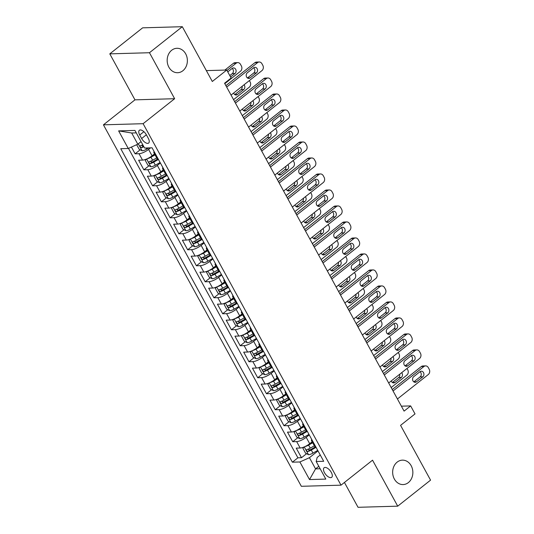 <?xml version="1.0" encoding="UTF-8"?>
<svg xmlns="http://www.w3.org/2000/svg" width="534" height="534" viewBox="0 0 534 534"><rect width="100%" height="100%" fill="white"/><g stroke="black" fill="none" stroke-linecap="round" stroke-linejoin="round"><path stroke-width="0.8" d="M397.156 462.124A12.215 10.106 -91.6 0 1 402.409 460.148A12.215 10.106 -91.6 0 1 412.375 468.745A12.215 10.106 -91.6 0 1 408.363 482.596A12.215 10.106 -91.6 0 1 403.11 484.572A12.215 10.106 -91.6 0 1 393.137 475.974A12.215 10.106 -91.6 0 1 397.156 462.124M171.668 50.269A12.215 10.106 -91.6 0 1 176.928 48.294A12.215 10.106 -91.6 0 1 186.893 56.891A12.215 10.106 -91.6 0 1 182.882 70.742A12.215 10.106 -91.6 0 1 177.622 72.717A12.215 10.106 -91.6 0 1 167.656 64.12A12.215 10.106 -91.6 0 1 171.668 50.269M331.327 472.443A6.108 2.924 -128.4 0 0 324.105 467.757A6.108 2.924 -128.4 0 0 324.465 472.643A6.108 2.924 -128.4 0 0 331.687 477.329A6.108 2.924 -128.4 0 0 331.327 472.443M344.437 482.449L358.04 507.3L397.717 506.165L430.564 480.139L400.573 425.358L415.025 413.91L410.646 405.913L401.374 406.174M103.436 124.829L301.336 486.3L341.012 485.166L143.112 123.694L103.436 124.829L134.968 99.845L174.645 98.71L149.467 52.726L109.79 53.861L134.968 99.845M109.79 53.861L142.638 27.835L182.314 26.7L212.305 81.482L226.756 70.027L206.358 70.615M149.467 52.726L182.314 26.7M131.417 147.064L135.115 153.819L140.202 149.794M154.52 153.885L152.077 155.821A7.636 2.256 151.3 0 1 142.531 160.107L138.62 160.22L143.873 169.819L148.959 165.787M156.943 159.459L157.376 159.119M163.27 169.885L160.834 171.814A7.636 2.256 -28.7 0 1 151.289 176.1L147.377 176.213L152.631 185.812L157.717 181.78M165.7 175.452L166.134 175.112M172.028 185.879L169.592 187.808A7.636 2.256 -28.7 0 1 160.046 192.093L156.135 192.207L161.388 201.805L166.475 197.774M174.458 191.452L174.892 191.105M180.786 201.872L178.349 203.801A7.636 2.256 -28.7 0 1 168.804 208.093L164.893 208.2L170.146 217.799L175.232 213.767M183.215 207.446L183.649 207.099M189.543 217.865L187.107 219.794A7.636 2.256 -28.7 0 1 177.562 224.086L173.643 224.193L178.903 233.792L183.99 229.76M191.973 223.439L192.407 223.092M198.301 233.859L195.865 235.794A7.636 2.256 -28.7 0 1 186.319 240.08L182.401 240.193L187.654 249.785L192.747 245.753M200.724 239.432L201.164 239.085M207.058 249.852L204.615 251.788A7.636 2.256 -28.7 0 1 195.077 256.073L191.159 256.187L196.412 265.778L201.498 261.753M209.482 255.426L209.915 255.078M215.816 265.852L213.373 267.781A7.636 2.256 -28.7 0 1 203.828 272.066L199.916 272.18L205.169 281.778L210.256 277.747M218.239 271.419L218.673 271.078M224.567 281.845L222.131 283.774A7.636 2.256 -28.7 0 1 212.585 288.06L208.674 288.173L213.927 297.772L219.013 293.74M226.997 287.412L227.431 287.072M233.325 297.839L230.888 299.768A7.636 2.256 -28.7 0 1 221.343 304.053L217.431 304.166L222.685 313.765L227.771 309.733M235.754 303.412L236.188 303.065A7.636 2.256 -28.7 0 0 237.356 303.586M242.082 313.832L239.646 315.761A7.636 2.256 -28.7 0 1 230.101 320.053L226.189 320.16L231.442 329.758L236.529 325.727M244.512 319.405L244.946 319.058M250.84 329.825L248.403 331.761A7.636 2.256 -28.7 0 1 238.858 336.046L234.94 336.16L240.2 345.752L245.286 341.72M253.27 335.399L253.703 335.052M259.597 345.818L257.161 347.754A7.636 2.256 -28.7 0 1 247.616 352.039L243.698 352.153L248.951 361.745L254.044 357.72M262.02 351.392L262.461 351.045M268.355 361.812L265.912 363.747A7.636 2.256 -28.7 0 1 256.373 368.033L252.455 368.146L257.708 377.745L262.795 373.713M270.778 367.385L271.212 367.045M277.113 377.812L274.67 379.741A7.636 2.256 -28.7 0 1 265.124 384.026L261.213 384.14L266.466 393.738L271.552 389.707M279.536 383.379L279.97 383.038M285.864 393.805L283.427 395.734A7.636 2.256 -28.7 0 1 273.882 400.019L269.97 400.133L275.224 409.732L280.31 405.7M288.293 399.372L288.727 399.031M294.621 409.798L292.185 411.727A7.636 2.256 -28.7 0 1 282.64 416.013L278.728 416.126L283.981 425.725L289.068 421.693M297.051 415.372L297.485 415.025M303.379 425.792L300.942 427.721A7.636 2.256 -28.7 0 1 291.397 432.013L287.486 432.119L292.739 441.718L297.825 437.686M305.808 431.365L306.242 431.018M226.756 70.027L231.135 78.024L224.567 83.231L404.078 411.113L410.646 405.913M139.721 134.995L141.643 138.52A5.914 2.83 -128.4 0 0 148.646 143.059A5.914 2.83 -128.4 0 0 148.292 138.326L146.369 134.808A5.914 2.83 -128.4 0 0 139.367 130.263A5.914 2.83 -128.4 0 0 139.721 134.995L143.893 131.691M320.253 455.008L317.156 457.464L316.188 461.509L323.697 461.289L152.063 147.805L144.56 148.018L134.928 130.423L118.628 130.89L128.26 148.485L120.751 148.699L292.385 462.19L299.888 461.97L309.433 457.685L315.561 468.885L320.153 468.752M316.188 461.509L325.82 479.098L309.52 479.565L299.888 461.97M309.246 434.903L306.196 437.319A7.636 2.256 151.3 0 1 296.65 441.605L292.739 441.718M312.136 441.785L309.7 443.721L306.196 437.319M300.488 418.91L297.438 421.326A7.636 2.256 151.3 0 1 287.893 425.611L283.981 425.725M291.738 402.91L288.68 405.333A7.636 2.256 151.3 0 1 279.135 409.618L275.224 409.732M282.98 386.916L279.923 389.339A7.636 2.256 151.3 0 1 270.384 393.625L266.466 393.738M274.222 370.923L271.172 373.346A7.636 2.256 151.3 0 1 261.627 377.631L257.708 377.745M265.465 354.93L262.414 357.346A7.636 2.256 151.3 0 1 252.869 361.638L248.951 361.745M256.707 338.936L253.657 341.353A7.636 2.256 151.3 0 1 244.111 345.638L240.2 345.752M247.95 322.943L244.899 325.36A7.636 2.256 151.3 0 1 235.354 329.645L231.442 329.758M239.192 306.95L236.141 309.366A7.636 2.256 151.3 0 1 226.596 313.652L222.685 313.765M230.441 290.95L227.384 293.373A7.636 2.256 151.3 0 1 217.839 297.658L213.927 297.772M221.683 274.957L218.626 277.38A7.636 2.256 151.3 0 1 209.088 281.665L205.169 281.778M212.926 258.963L209.875 261.38A7.636 2.256 151.3 0 1 200.33 265.672L196.412 265.778M204.168 242.97L201.118 245.386A7.636 2.256 151.3 0 1 191.572 249.678L187.654 249.785M195.411 226.977L192.36 229.393A7.636 2.256 151.3 0 1 182.815 233.678L178.903 233.792M186.653 210.983L183.603 213.4A7.636 2.256 151.3 0 1 174.057 217.685L170.146 217.799M177.895 194.99L174.845 197.406A7.636 2.256 151.3 0 1 165.3 201.692L161.388 201.805M169.144 178.99L166.087 181.413A7.636 2.256 151.3 0 1 156.542 185.698L152.631 185.812M160.387 162.997L157.33 165.42A7.636 2.256 151.3 0 1 147.791 169.705L143.873 169.819M150.568 147.845L148.579 149.42A7.636 2.256 151.3 0 1 139.034 153.712L135.115 153.819M128.494 148.379L297.899 457.818L301.496 457.711L306.583 453.68M309.7 443.721A7.636 2.256 -28.7 0 1 300.155 448.006L296.236 448.119L301.496 457.711M158.545 159.639A7.636 2.256 151.3 0 1 157.39 159.145L153.892 152.744A7.636 2.256 151.3 0 1 154.092 151.509M155.04 153.238A7.636 2.256 151.3 0 1 153.892 152.744M136.263 132.873L131.678 132.999L137.805 144.2L128.26 148.485M141.056 141.623L137.805 144.2M174.645 98.71L143.112 123.694M397.717 506.165L372.545 460.181L341.012 485.166M318.818 466.302L315.561 468.885L309.52 479.565M318.004 450.896L309.433 457.685M314.559 447.358L315 447.011M163.798 169.238A7.636 2.256 151.3 0 1 162.65 168.737A7.636 2.256 151.3 0 1 162.85 167.502M162.65 168.737L166.147 175.139A7.636 2.256 -28.7 0 0 167.302 175.633M172.555 185.231A7.636 2.256 151.3 0 1 171.401 184.731A7.636 2.256 151.3 0 1 171.608 183.496M171.401 184.731L174.905 191.132A7.636 2.256 -28.7 0 0 176.06 191.626M181.313 201.225A7.636 2.256 151.3 0 1 180.158 200.731A7.636 2.256 151.3 0 1 180.365 199.489M180.158 200.731L183.663 207.125A7.636 2.256 -28.7 0 0 184.817 207.619M190.071 217.218A7.636 2.256 151.3 0 1 188.916 216.724A7.636 2.256 151.3 0 1 189.123 215.482M188.916 216.724L192.42 223.119A7.636 2.256 -28.7 0 0 193.575 223.612M198.828 233.211A7.636 2.256 151.3 0 1 197.673 232.717A7.636 2.256 151.3 0 1 197.874 231.476M197.673 232.717L201.178 239.112A7.636 2.256 -28.7 0 0 202.326 239.612M207.586 249.204A7.636 2.256 151.3 0 1 206.431 248.71A7.636 2.256 151.3 0 1 206.631 247.469M206.431 248.71L209.935 255.105A7.636 2.256 -28.7 0 0 211.084 255.606M216.337 265.198A7.636 2.256 151.3 0 1 215.189 264.704A7.636 2.256 151.3 0 1 215.389 263.469M215.189 264.704L218.686 271.105A7.636 2.256 -28.7 0 0 219.841 271.599M225.094 281.198A7.636 2.256 151.3 0 1 223.946 280.697A7.636 2.256 151.3 0 1 224.147 279.462M223.946 280.697L227.444 287.098A7.636 2.256 -28.7 0 0 228.599 287.592M233.852 297.191A7.636 2.256 151.3 0 1 232.697 296.69A7.636 2.256 151.3 0 1 232.904 295.456M242.61 313.184A7.636 2.256 151.3 0 1 241.455 312.69A7.636 2.256 151.3 0 1 241.662 311.449M241.455 312.69L244.959 319.085A7.636 2.256 -28.7 0 0 246.114 319.579M251.367 329.178A7.636 2.256 151.3 0 1 250.212 328.684A7.636 2.256 151.3 0 1 250.419 327.442M250.212 328.684L253.717 335.078A7.636 2.256 -28.7 0 0 254.872 335.579M260.125 345.171A7.636 2.256 151.3 0 1 258.97 344.677A7.636 2.256 151.3 0 1 259.17 343.435M258.97 344.677L262.474 351.072A7.636 2.256 -28.7 0 0 263.622 351.572M268.882 361.164A7.636 2.256 151.3 0 1 267.728 360.67A7.636 2.256 151.3 0 1 267.928 359.429M267.728 360.67L271.232 367.072A7.636 2.256 -28.7 0 0 272.38 367.566M277.633 377.164A7.636 2.256 151.3 0 1 276.485 376.664A7.636 2.256 151.3 0 1 276.685 375.429M276.485 376.664L279.983 383.065A7.636 2.256 -28.7 0 0 281.138 383.559M286.391 393.157A7.636 2.256 151.3 0 1 285.243 392.657A7.636 2.256 151.3 0 1 285.443 391.422M285.243 392.657L288.74 399.058A7.636 2.256 -28.7 0 0 289.895 399.552M295.148 409.151A7.636 2.256 151.3 0 1 293.994 408.657A7.636 2.256 151.3 0 1 294.201 407.415M293.994 408.657L297.498 415.051A7.636 2.256 -28.7 0 0 298.653 415.545M303.906 425.144A7.636 2.256 151.3 0 1 302.751 424.65A7.636 2.256 151.3 0 1 302.958 423.409M302.751 424.65L306.256 431.045A7.636 2.256 -28.7 0 0 307.41 431.539M312.664 441.137A7.636 2.256 151.3 0 1 311.509 440.643A7.636 2.256 151.3 0 1 311.716 439.402M297.899 457.818L292.385 462.19M311.509 440.643L315.013 447.038A7.636 2.256 -28.7 0 0 316.168 447.539M131.678 132.999L118.628 130.89M226.676 87.089L257.562 62.618A3.818 3.157 88.4 0 1 259.204 61.997A3.818 3.157 88.4 0 1 261.94 63.733L262.815 65.335A3.818 3.157 88.4 0 1 261.94 70.615L231.055 95.085M259.204 61.997L256.52 62.078A3.818 3.157 -91.6 0 0 254.878 62.692L225.895 85.66M253.617 67.805A3.05 2.523 -91.6 0 1 254.932 67.311A3.05 2.523 -91.6 0 1 257.428 69.46A3.05 2.523 -91.6 0 1 256.42 72.924L250.119 77.917A3.05 2.523 -91.6 0 1 248.804 78.411A3.05 2.523 -91.6 0 1 246.308 76.262A3.05 2.523 -91.6 0 1 247.315 72.798L253.617 67.805A3.05 2.523 -91.6 0 1 253.743 72.998L247.449 77.984M136.671 144.707L139.167 149.26L142.184 150.802A5.06 1.495 -28.7 0 0 146.59 149.206L148.899 147.891M226.99 70.461L236.115 63.232A3.818 3.157 88.4 0 1 237.757 62.611A3.818 3.157 88.4 0 1 240.494 64.347L241.368 65.949A3.818 3.157 88.4 0 1 240.494 71.229L224.801 83.664M140.495 142.064A5.06 1.495 -28.7 0 0 141.143 141.77M224.881 70.081L233.431 63.306A3.818 3.157 -91.6 0 1 235.073 62.692L237.757 62.611M229.8 75.588L232.297 73.612A3.05 2.523 88.4 0 0 232.156 68.432L227.778 71.896M142.805 144.814A5.06 1.495 151.3 0 1 140.442 145.689C139.748 146.523 140.095 147.164 141.49 147.611A5.06 1.495 -28.7 0 0 143.853 146.73M143.492 146.069A2.577 0.761 151.3 0 1 143.379 146.109L141.991 145.602M230.581 77.016L234.973 73.538A3.05 2.523 88.4 0 0 235.981 70.074A3.05 2.523 88.4 0 0 233.485 67.925A3.05 2.523 88.4 0 0 232.17 68.419M235.434 103.082L266.319 78.611A3.818 3.157 88.4 0 1 267.961 77.997A3.818 3.157 88.4 0 1 270.698 79.726L271.572 81.328A3.818 3.157 88.4 0 1 270.698 86.608L239.813 111.079M267.961 77.997L265.278 78.071A3.818 3.157 -91.6 0 0 263.636 78.685L234.653 101.654M262.374 83.798A3.05 2.523 -91.6 0 1 263.689 83.304A3.05 2.523 -91.6 0 1 266.179 85.453A3.05 2.523 -91.6 0 1 265.178 88.918L258.87 93.911A3.05 2.523 -91.6 0 1 257.562 94.405A3.05 2.523 -91.6 0 1 255.065 92.255A3.05 2.523 -91.6 0 1 256.073 88.798L262.374 83.798A3.05 2.523 -91.6 0 1 262.494 88.991L256.207 93.977L258.87 93.911M244.192 119.075L275.077 94.605A3.818 3.157 88.4 0 1 276.719 93.991A3.818 3.157 88.4 0 1 279.456 95.719L280.33 97.322A3.818 3.157 88.4 0 1 279.456 102.601L248.57 127.072M276.719 93.991L274.035 94.064A3.818 3.157 -91.6 0 0 272.393 94.685L243.411 117.647M271.132 99.791A3.05 2.523 -91.6 0 1 272.447 99.297A3.05 2.523 -91.6 0 1 274.937 101.447A3.05 2.523 -91.6 0 1 273.935 104.911L267.627 109.911A3.05 2.523 -91.6 0 1 266.312 110.398A3.05 2.523 -91.6 0 1 263.823 108.248A3.05 2.523 -91.6 0 1 264.824 104.791L271.132 99.791M271.118 99.805A3.05 2.523 -91.6 0 1 271.252 104.984L264.964 109.971L267.627 109.911M252.949 135.069L283.834 110.598A3.818 3.157 88.4 0 1 285.476 109.984A3.818 3.157 88.4 0 1 288.213 111.719L289.088 113.315A3.818 3.157 88.4 0 1 288.206 118.595L257.328 143.065M285.476 109.984L282.793 110.057A3.818 3.157 -91.6 0 0 281.151 110.678L252.168 133.64M279.889 115.785A3.05 2.523 -91.6 0 1 281.204 115.291A3.05 2.523 -91.6 0 1 283.694 117.44A3.05 2.523 -91.6 0 1 282.693 120.904L276.385 125.904A3.05 2.523 -91.6 0 1 275.07 126.398A3.05 2.523 -91.6 0 1 272.58 124.248A3.05 2.523 -91.6 0 1 273.582 120.784L279.889 115.785M279.876 115.798A3.05 2.523 -91.6 0 1 280.01 120.984L273.715 125.971M261.707 151.062L292.585 126.591A3.818 3.157 88.4 0 1 294.227 125.977A3.818 3.157 88.4 0 1 296.964 127.713L297.845 129.308A3.818 3.157 88.4 0 1 296.964 134.588L266.079 159.065M294.227 125.977L291.551 126.057A3.818 3.157 -91.6 0 0 289.909 126.671L260.919 149.64M288.647 131.778A3.05 2.523 -91.6 0 1 289.962 131.291A3.05 2.523 -91.6 0 1 292.452 133.44A3.05 2.523 -91.6 0 1 291.451 136.898L285.143 141.897A3.05 2.523 -91.6 0 1 283.828 142.391A3.05 2.523 -91.6 0 1 281.338 140.242A3.05 2.523 -91.6 0 1 282.339 136.777L288.647 131.778M288.634 131.791A3.05 2.523 -91.6 0 1 288.767 136.978L282.473 141.964L285.143 141.897M146.303 159.145L145.295 160.46L147.925 165.253L150.942 166.795A5.06 1.495 -28.7 0 0 155.347 165.206L160.107 162.49M249.371 80.567L250.126 81.942A3.818 3.157 88.4 0 1 249.251 87.222L233.558 99.658M147.364 158.685A5.06 1.495 -28.7 0 0 150.968 157.21L155.054 154.873M152.49 155.494L154.706 154.233M234.76 94.591L241.048 89.605A3.05 2.523 88.4 0 0 242.102 86.334M156.722 157.917L152.631 160.247A5.06 1.495 151.3 0 1 149.193 161.682C148.505 162.516 148.852 163.157 150.248 163.604A5.06 1.495 -28.7 0 0 153.685 162.162L158.177 159.599M157.423 159.185L153.205 161.595A2.577 0.761 151.3 0 1 152.137 162.102L150.748 161.595M233.665 93.023A3.05 2.523 88.4 0 0 236.115 95.019A3.05 2.523 88.4 0 0 237.423 94.525L243.731 89.532A3.05 2.523 88.4 0 0 244.065 84.779M155.054 175.139L154.052 176.454L156.682 181.253L159.699 182.788A5.06 1.495 -28.7 0 0 164.105 181.2L168.864 178.483M258.129 96.567L258.883 97.936A3.818 3.157 88.4 0 1 258.009 103.216L242.316 115.651M156.115 174.678A5.06 1.495 -28.7 0 0 159.726 173.203L163.811 170.867M161.248 171.487L163.457 170.226M243.517 110.585L249.805 105.605A3.05 2.523 88.4 0 0 250.853 102.328M165.48 173.91L161.388 176.24A5.06 1.495 151.3 0 1 157.951 177.682C157.263 178.51 157.61 179.15 159.005 179.598A5.06 1.495 -28.7 0 0 162.436 178.156L166.935 175.593M166.174 175.185L161.962 177.588A2.577 0.761 151.3 0 1 160.894 178.102L159.506 177.588M242.416 109.016A3.05 2.523 88.4 0 0 244.866 111.019A3.05 2.523 88.4 0 0 246.181 110.525L252.489 105.525A3.05 2.523 88.4 0 0 252.822 100.772M163.811 191.132L162.81 192.447L165.433 197.246L168.457 198.781A5.06 1.495 -28.7 0 0 172.862 197.193L177.622 194.476M266.887 112.561L267.641 113.929A3.818 3.157 88.4 0 1 266.76 119.209L251.073 131.644M164.873 190.671A5.06 1.495 -28.7 0 0 168.484 189.196L172.569 186.867M170.006 187.481L172.215 186.219M251.174 125.009A3.05 2.523 88.4 0 0 253.623 127.012A3.05 2.523 88.4 0 0 254.938 126.518L252.288 126.591L258.563 121.598A3.05 2.523 88.4 0 0 259.611 118.321M174.231 189.904L170.146 192.233A5.06 1.495 151.3 0 1 166.708 193.675C166.014 194.503 166.368 195.144 167.756 195.591A5.06 1.495 -28.7 0 0 171.194 194.156L175.693 191.586M174.932 191.179L170.72 193.582A2.577 0.761 151.3 0 1 169.652 194.096L168.263 193.582M254.938 126.518L261.246 121.518A3.05 2.523 88.4 0 0 261.58 116.766M172.569 207.125L171.568 208.44L174.191 213.24L177.215 214.775A5.06 1.495 -28.7 0 0 181.613 213.186L186.379 210.469M275.644 128.554L276.398 129.922A3.818 3.157 88.4 0 1 275.517 135.209L259.824 147.638M173.63 206.665A5.06 1.495 -28.7 0 0 177.241 205.189L181.326 202.86M178.763 203.474L180.973 202.212M259.931 141.003A3.05 2.523 88.4 0 0 262.381 143.005A3.05 2.523 88.4 0 0 263.696 142.511L261.039 142.585L267.32 137.592A3.05 2.523 88.4 0 0 268.368 134.314M182.988 205.897L178.903 208.227A5.06 1.495 151.3 0 1 175.466 209.668C174.772 210.503 175.125 211.137 176.514 211.584A5.06 1.495 -28.7 0 0 179.951 210.149L184.45 207.586M183.689 207.172L179.477 209.575A2.577 0.761 151.3 0 1 178.409 210.089L177.021 209.575M263.696 142.511L270.004 137.512A3.05 2.523 88.4 0 0 270.337 132.759M270.458 167.062L301.343 142.591A3.818 3.157 88.4 0 1 302.985 141.971A3.818 3.157 88.4 0 1 305.722 143.706L306.596 145.308A3.818 3.157 88.4 0 1 305.722 150.588L274.836 175.059M302.985 141.971L300.308 142.051A3.818 3.157 -91.6 0 0 298.666 142.665L269.677 165.633M297.405 147.778A3.05 2.523 -91.6 0 1 298.72 147.284A3.05 2.523 -91.6 0 1 301.209 149.433A3.05 2.523 -91.6 0 1 300.208 152.891L293.9 157.89A3.05 2.523 -91.6 0 1 292.585 158.384A3.05 2.523 -91.6 0 1 290.096 156.235A3.05 2.523 -91.6 0 1 291.097 152.771L297.405 147.778A3.05 2.523 -91.6 0 1 297.525 152.971L291.23 157.957L293.9 157.89M181.326 223.119L180.325 224.434L182.948 229.233L185.972 230.768A5.06 1.495 -28.7 0 0 190.371 229.179L195.13 226.469M284.402 144.547L285.149 145.922A3.818 3.157 88.4 0 1 284.275 151.202L268.582 163.631M182.388 222.665A5.06 1.495 -28.7 0 0 185.992 221.183L190.084 218.853M187.521 219.467L189.73 218.206M269.783 158.571L276.078 153.585A3.05 2.523 88.4 0 0 277.126 150.314M191.746 221.89L187.661 224.22A5.06 1.495 151.3 0 1 184.223 225.662C183.529 226.496 183.883 227.137 185.271 227.584A5.06 1.495 -28.7 0 0 188.709 226.142L193.208 223.579M192.447 223.165L188.228 225.568A2.577 0.761 151.3 0 1 187.16 226.082L185.779 225.575M268.689 156.996A3.05 2.523 88.4 0 0 271.138 158.998A3.05 2.523 88.4 0 0 272.453 158.505L278.761 153.505A3.05 2.523 88.4 0 0 279.095 148.752M279.215 183.055L310.1 158.585A3.818 3.157 88.4 0 1 311.743 157.964A3.818 3.157 88.4 0 1 314.479 159.699L315.354 161.301A3.818 3.157 88.4 0 1 314.479 166.581L283.594 191.052M311.743 157.964L309.059 158.044A3.818 3.157 -91.6 0 0 307.417 158.658L278.434 181.627M306.162 163.771A3.05 2.523 -91.6 0 1 307.471 163.277A3.05 2.523 -91.6 0 1 309.967 165.427A3.05 2.523 -91.6 0 1 308.959 168.891L302.658 173.884A3.05 2.523 -91.6 0 1 301.343 174.378A3.05 2.523 -91.6 0 1 298.846 172.228A3.05 2.523 -91.6 0 1 299.854 168.764L306.162 163.771A3.05 2.523 -91.6 0 1 306.282 168.964L299.988 173.951M287.973 199.048L318.858 174.578A3.818 3.157 88.4 0 1 320.5 173.957A3.818 3.157 88.4 0 1 323.237 175.693L324.111 177.295A3.818 3.157 88.4 0 1 323.237 182.575L292.352 207.045M320.5 173.957L317.817 174.037A3.818 3.157 -91.6 0 0 316.175 174.651L287.192 197.62M314.913 179.764A3.05 2.523 -91.6 0 1 316.228 179.27A3.05 2.523 -91.6 0 1 318.725 181.42A3.05 2.523 -91.6 0 1 317.717 184.884L311.415 189.877A3.05 2.523 -91.6 0 1 310.1 190.371A3.05 2.523 -91.6 0 1 307.604 188.222A3.05 2.523 -91.6 0 1 308.612 184.764L314.913 179.764M314.9 179.778A3.05 2.523 -91.6 0 1 315.04 184.958L308.745 189.944M296.73 215.042L327.616 190.571A3.818 3.157 88.4 0 1 329.258 189.957A3.818 3.157 88.4 0 1 331.994 191.686L332.869 193.288A3.818 3.157 88.4 0 1 331.994 198.568L301.109 223.038M329.258 189.957L326.574 190.031A3.818 3.157 -91.6 0 0 324.932 190.651L295.949 213.613M323.671 195.758A3.05 2.523 -91.6 0 1 324.986 195.264A3.05 2.523 -91.6 0 1 327.476 197.413A3.05 2.523 -91.6 0 1 326.474 200.877L320.166 205.87A3.05 2.523 -91.6 0 1 318.858 206.364A3.05 2.523 -91.6 0 1 316.362 204.215A3.05 2.523 -91.6 0 1 317.37 200.757L323.671 195.758M323.657 195.771A3.05 2.523 -91.6 0 1 323.791 200.951L317.503 205.937M305.488 231.035L336.373 206.565A3.818 3.157 88.4 0 1 338.015 205.95A3.818 3.157 88.4 0 1 340.752 207.679L341.627 209.281A3.818 3.157 88.4 0 1 340.752 214.561L309.867 239.032M338.015 205.95L335.332 206.024A3.818 3.157 -91.6 0 0 333.69 206.645L304.707 229.607M332.428 211.751A3.05 2.523 -91.6 0 1 333.743 211.257A3.05 2.523 -91.6 0 1 336.233 213.406A3.05 2.523 -91.6 0 1 335.232 216.871L328.924 221.87A3.05 2.523 -91.6 0 1 327.609 222.358A3.05 2.523 -91.6 0 1 325.119 220.215A3.05 2.523 -91.6 0 1 326.12 216.751L332.428 211.751A3.05 2.523 -91.6 0 1 332.548 216.951L326.261 221.93L328.924 221.87M314.246 247.028L345.131 222.558A3.818 3.157 88.4 0 1 346.773 221.944A3.818 3.157 88.4 0 1 349.51 223.679L350.384 225.275A3.818 3.157 88.4 0 1 349.503 230.554L318.624 255.025M346.773 221.944L344.09 222.017A3.818 3.157 -91.6 0 0 342.448 222.638L313.465 245.6M341.186 227.744A3.05 2.523 -91.6 0 1 342.501 227.25A3.05 2.523 -91.6 0 1 344.991 229.4A3.05 2.523 -91.6 0 1 343.989 232.864L337.682 237.864A3.05 2.523 -91.6 0 1 336.367 238.358A3.05 2.523 -91.6 0 1 333.877 236.208A3.05 2.523 -91.6 0 1 334.878 232.744L341.186 227.744M341.173 227.758A3.05 2.523 -91.6 0 1 341.306 232.944L335.012 237.93L337.682 237.864M190.084 239.119L189.076 240.427L191.706 245.226L194.73 246.768A5.06 1.495 -28.7 0 0 199.129 245.173L203.888 242.463M293.159 160.54L293.907 161.915A3.818 3.157 88.4 0 1 293.032 167.195L277.34 179.624M191.145 238.658A5.06 1.495 -28.7 0 0 194.75 237.176L198.842 234.847M196.278 235.461L198.488 234.206M278.541 174.565L284.836 169.578A3.05 2.523 88.4 0 0 285.884 166.308M200.504 237.884L196.412 240.22A5.06 1.495 151.3 0 1 192.981 241.655C192.287 242.489 192.634 243.13 194.029 243.577A5.06 1.495 -28.7 0 0 197.467 242.136L201.965 239.572M201.205 239.159L196.986 241.562A2.577 0.761 151.3 0 1 195.918 242.076L194.536 241.568M277.446 172.989A3.05 2.523 88.4 0 0 279.896 174.992A3.05 2.523 88.4 0 0 281.211 174.498L287.512 169.505A3.05 2.523 88.4 0 0 287.846 164.746M198.842 255.112L197.834 256.427L200.464 261.219L203.481 262.761A5.06 1.495 -28.7 0 0 207.886 261.166L212.645 258.456M301.917 176.534L302.665 177.909A3.818 3.157 88.4 0 1 301.79 183.189L286.097 195.624M199.903 254.651A5.06 1.495 -28.7 0 0 203.507 253.169L207.599 250.84M205.036 251.461L207.245 250.199M287.299 190.558L293.593 185.572A3.05 2.523 88.4 0 0 294.641 182.301M209.261 253.877L205.169 256.213A5.06 1.495 151.3 0 1 201.732 257.648C201.044 258.483 201.391 259.123 202.786 259.571A5.06 1.495 -28.7 0 0 206.224 258.129L210.723 255.566M209.962 255.152L205.744 257.562A2.577 0.761 151.3 0 1 204.676 258.069L203.287 257.562M286.204 188.983A3.05 2.523 88.4 0 0 288.654 190.985A3.05 2.523 88.4 0 0 289.962 190.491L296.27 185.498A3.05 2.523 88.4 0 0 296.604 180.739M207.593 271.105L206.591 272.42L209.221 277.219L212.238 278.755A5.06 1.495 -28.7 0 0 216.644 277.166L221.403 274.449M310.668 192.527L311.422 193.902A3.818 3.157 88.4 0 1 310.548 199.182L294.855 211.618M208.654 270.645A5.06 1.495 -28.7 0 0 212.265 269.169L216.35 266.833M213.787 267.454L216.003 266.192M294.962 204.983A3.05 2.523 88.4 0 0 297.411 206.978A3.05 2.523 88.4 0 0 298.72 206.484L296.07 206.565L302.344 201.565A3.05 2.523 88.4 0 0 303.399 198.294M218.019 269.877L213.927 272.207A5.06 1.495 151.3 0 1 210.489 273.642C209.802 274.476 210.149 275.117 211.544 275.564A5.06 1.495 -28.7 0 0 214.982 274.122L219.474 271.559M218.72 271.152L214.501 273.555A2.577 0.761 151.3 0 1 213.433 274.069L212.045 273.555M298.72 206.484L305.027 201.492A3.05 2.523 88.4 0 0 305.361 196.739M216.35 287.098L215.349 288.413L217.979 293.213L220.996 294.748A5.06 1.495 -28.7 0 0 225.401 293.159L230.161 290.443M319.425 208.527L320.18 209.895A3.818 3.157 88.4 0 1 319.305 215.175L303.612 227.611M217.411 286.638A5.06 1.495 -28.7 0 0 221.023 285.163L225.108 282.826M222.544 283.447L224.754 282.186M303.712 220.976A3.05 2.523 88.4 0 0 306.162 222.978A3.05 2.523 88.4 0 0 307.477 222.484L304.827 222.558L311.102 217.565A3.05 2.523 88.4 0 0 312.15 214.288M226.776 285.87L222.685 288.2A5.06 1.495 151.3 0 1 219.247 289.642C218.56 290.469 218.907 291.11 220.302 291.557A5.06 1.495 -28.7 0 0 223.733 290.122L228.232 287.552M227.471 287.145L223.259 289.548A2.577 0.761 151.3 0 1 222.191 290.062L220.802 289.548M307.477 222.484L313.785 217.485A3.05 2.523 88.4 0 0 314.119 212.732M225.108 303.092L224.106 304.407L226.73 309.206L229.753 310.741A5.06 1.495 -28.7 0 0 234.159 309.153L238.918 306.436M328.183 224.52L328.937 225.889A3.818 3.157 88.4 0 1 328.056 231.169L312.37 243.604M226.169 302.631A5.06 1.495 -28.7 0 0 229.78 301.156L233.865 298.826M231.302 299.44L233.512 298.179M313.565 238.544L319.859 233.558A3.05 2.523 88.4 0 0 320.907 230.281M235.527 301.864L231.442 304.193A5.06 1.495 151.3 0 1 228.005 305.635C227.31 306.469 227.664 307.103 229.053 307.551A5.06 1.495 -28.7 0 0 232.49 306.115L236.989 303.546M236.228 303.138L232.016 305.541A2.577 0.761 151.3 0 1 230.948 306.055L229.56 305.541M312.47 236.969A3.05 2.523 88.4 0 0 314.92 238.972A3.05 2.523 88.4 0 0 316.235 238.478L322.543 233.478A3.05 2.523 88.4 0 0 322.876 228.726M322.997 263.028L353.882 238.551A3.818 3.157 88.4 0 1 355.524 237.937A3.818 3.157 88.4 0 1 358.261 239.673L359.142 241.268A3.818 3.157 88.4 0 1 358.261 246.554L327.375 271.025M355.524 237.937L352.847 238.017A3.818 3.157 -91.6 0 0 351.205 238.631L322.216 261.6M349.944 243.744A3.05 2.523 -91.6 0 1 351.259 243.25A3.05 2.523 -91.6 0 1 353.748 245.4A3.05 2.523 -91.6 0 1 352.747 248.857L346.439 253.857A3.05 2.523 -91.6 0 1 345.124 254.351A3.05 2.523 -91.6 0 1 342.634 252.202A3.05 2.523 -91.6 0 1 343.636 248.737L349.944 243.744A3.05 2.523 -91.6 0 1 350.064 248.937L343.769 253.924M233.865 319.085L232.864 320.4L235.487 325.199L238.511 326.735A5.06 1.495 -28.7 0 0 242.91 325.146L247.676 322.429M336.941 240.514L337.695 241.882A3.818 3.157 88.4 0 1 336.814 247.169L321.121 259.597M234.927 318.624A5.06 1.495 -28.7 0 0 238.531 317.149L242.623 314.82M240.06 315.434L242.269 314.172M321.228 252.962A3.05 2.523 88.4 0 0 323.677 254.965A3.05 2.523 88.4 0 0 324.992 254.471L322.336 254.544L328.617 249.552A3.05 2.523 88.4 0 0 329.665 246.281M244.285 317.857L240.2 320.186A5.06 1.495 151.3 0 1 236.762 321.628C236.068 322.463 236.422 323.103 237.81 323.544A5.06 1.495 -28.7 0 0 241.248 322.109L245.747 319.546M244.986 319.132L240.767 321.535A2.577 0.761 151.3 0 1 239.706 322.049L238.318 321.535M324.992 254.471L331.3 249.471A3.05 2.523 88.4 0 0 331.634 244.719M331.754 279.022L362.639 254.551A3.818 3.157 88.4 0 1 364.281 253.93A3.818 3.157 88.4 0 1 367.018 255.666L367.893 257.268A3.818 3.157 88.4 0 1 367.018 262.548L336.133 287.018M364.281 253.93L361.605 254.01A3.818 3.157 -91.6 0 0 359.963 254.625L330.973 277.593M358.701 259.738A3.05 2.523 -91.6 0 1 360.016 259.244A3.05 2.523 -91.6 0 1 362.506 261.393A3.05 2.523 -91.6 0 1 361.505 264.851L355.197 269.85A3.05 2.523 -91.6 0 1 353.882 270.344A3.05 2.523 -91.6 0 1 351.392 268.195A3.05 2.523 -91.6 0 1 352.393 264.731L358.701 259.738M358.688 259.744A3.05 2.523 -91.6 0 1 358.821 264.931L352.527 269.917M242.623 335.085L241.622 336.393L244.245 341.193L247.269 342.728A5.06 1.495 -28.7 0 0 251.668 341.139L256.427 338.429M345.698 256.507L346.446 257.882A3.818 3.157 88.4 0 1 345.571 263.162L329.878 275.591M243.684 334.624A5.06 1.495 -28.7 0 0 247.289 333.143L251.381 330.813M248.817 331.427L251.027 330.166M329.985 268.956A3.05 2.523 88.4 0 0 332.435 270.958A3.05 2.523 88.4 0 0 333.75 270.464L331.093 270.538L337.375 265.545A3.05 2.523 88.4 0 0 338.423 262.274M253.043 333.85L248.957 336.18A5.06 1.495 151.3 0 1 245.52 337.622C244.826 338.456 245.179 339.097 246.568 339.544A5.06 1.495 -28.7 0 0 250.005 338.102L254.504 335.539M253.743 335.125L249.525 337.528A2.577 0.761 151.3 0 1 248.457 338.042L247.075 337.535M333.75 270.464L340.051 265.471A3.05 2.523 88.4 0 0 340.392 260.712M340.512 295.015L371.397 270.544A3.818 3.157 88.4 0 1 373.039 269.924A3.818 3.157 88.4 0 1 375.776 271.659L376.65 273.261A3.818 3.157 88.4 0 1 375.776 278.541L344.891 303.012M373.039 269.924L370.356 270.004A3.818 3.157 -91.6 0 0 368.714 270.618L339.731 293.587M367.459 275.731A3.05 2.523 -91.6 0 1 368.767 275.237A3.05 2.523 -91.6 0 1 371.264 277.386A3.05 2.523 -91.6 0 1 370.256 280.851L363.954 285.844A3.05 2.523 -91.6 0 1 362.639 286.337A3.05 2.523 -91.6 0 1 360.143 284.188A3.05 2.523 -91.6 0 1 361.151 280.724L367.459 275.731A3.05 2.523 -91.6 0 1 367.579 280.924L361.284 285.91L363.954 285.844M251.381 351.078L250.373 352.387L253.003 357.186L256.026 358.728A5.06 1.495 -28.7 0 0 260.425 357.133L265.184 354.422M354.456 272.5L355.203 273.875A3.818 3.157 88.4 0 1 354.329 279.155L338.636 291.591M252.442 350.618A5.06 1.495 -28.7 0 0 256.046 349.136L260.138 346.806M257.575 347.42L259.784 346.166M339.838 286.524L346.132 281.538A3.05 2.523 88.4 0 0 347.18 278.267M261.8 349.843L257.708 352.18A5.06 1.495 151.3 0 1 254.277 353.615C253.583 354.449 253.93 355.09 255.325 355.537A5.06 1.495 -28.7 0 0 258.763 354.095L263.262 351.532M262.501 351.118L258.282 353.521A2.577 0.761 151.3 0 1 257.214 354.035L255.833 353.528M338.743 284.949A3.05 2.523 88.4 0 0 341.193 286.952A3.05 2.523 88.4 0 0 342.508 286.458L348.809 281.465A3.05 2.523 88.4 0 0 349.143 276.705M349.269 311.008L380.155 286.538A3.818 3.157 88.4 0 1 381.797 285.924A3.818 3.157 88.4 0 1 384.533 287.652L385.408 289.254A3.818 3.157 88.4 0 1 384.533 294.534L353.648 319.005M381.797 285.924L379.113 285.997A3.818 3.157 -91.6 0 0 377.471 286.611L348.488 309.58M376.21 291.724A3.05 2.523 -91.6 0 1 377.525 291.23A3.05 2.523 -91.6 0 1 380.021 293.38A3.05 2.523 -91.6 0 1 379.013 296.844L372.705 301.837A3.05 2.523 -91.6 0 1 371.397 302.331A3.05 2.523 -91.6 0 1 368.901 300.181A3.05 2.523 -91.6 0 1 369.908 296.724L376.21 291.724A3.05 2.523 -91.6 0 1 376.336 296.917L370.042 301.904M260.138 367.072L259.13 368.387L261.76 373.179L264.777 374.721A5.06 1.495 -28.7 0 0 269.183 373.132L273.942 370.416M363.213 288.493L363.961 289.869A3.818 3.157 88.4 0 1 363.087 295.148L347.394 307.584M261.199 366.611A5.06 1.495 -28.7 0 0 264.804 365.129L268.896 362.8M266.332 363.42L268.542 362.159M348.595 302.518L354.89 297.531A3.05 2.523 88.4 0 0 355.938 294.261M270.558 365.843L266.466 368.173A5.06 1.495 151.3 0 1 263.028 369.608C262.341 370.442 262.688 371.083 264.083 371.531A5.06 1.495 -28.7 0 0 267.521 370.089L272.02 367.526M271.259 367.112L267.04 369.521A2.577 0.761 151.3 0 1 265.972 370.029L264.584 369.521M347.5 300.942A3.05 2.523 88.4 0 0 349.95 302.945A3.05 2.523 88.4 0 0 351.259 302.451L357.566 297.458A3.05 2.523 88.4 0 0 357.9 292.705M358.027 327.002L388.912 302.531A3.818 3.157 88.4 0 1 390.554 301.917A3.818 3.157 88.4 0 1 393.291 303.646L394.165 305.248A3.818 3.157 88.4 0 1 393.291 310.528L362.406 334.998M390.554 301.917L387.871 301.99A3.818 3.157 -91.6 0 0 386.229 302.611L357.246 325.573M384.967 307.717A3.05 2.523 -91.6 0 1 386.282 307.224A3.05 2.523 -91.6 0 1 388.772 309.373A3.05 2.523 -91.6 0 1 387.771 312.837L381.463 317.83A3.05 2.523 -91.6 0 1 380.155 318.324A3.05 2.523 -91.6 0 1 377.658 316.175A3.05 2.523 -91.6 0 1 378.666 312.717L384.967 307.717M384.954 307.731A3.05 2.523 -91.6 0 1 385.087 312.911L378.8 317.897L381.463 317.83M268.889 383.065L267.888 384.38L270.518 389.179L273.535 390.714A5.06 1.495 -28.7 0 0 277.94 389.126L282.7 386.409M371.964 304.493L372.719 305.862A3.818 3.157 88.4 0 1 371.844 311.142L356.151 323.577M269.95 382.604A5.06 1.495 -28.7 0 0 273.562 381.129L277.647 378.793M275.083 379.414L277.3 378.152M357.353 318.511L363.641 313.525A3.05 2.523 88.4 0 0 364.689 310.254M279.315 381.837L275.224 384.166A5.06 1.495 151.3 0 1 271.786 385.601C271.098 386.436 271.446 387.077 272.841 387.524A5.06 1.495 -28.7 0 0 276.278 386.082L280.771 383.519M280.016 383.112L275.798 385.515A2.577 0.761 151.3 0 1 274.73 386.029L273.341 385.515M356.258 316.942A3.05 2.523 88.4 0 0 358.708 318.938A3.05 2.523 88.4 0 0 360.016 318.451L366.324 313.451A3.05 2.523 88.4 0 0 366.658 308.699M366.785 342.995L397.67 318.524A3.818 3.157 88.4 0 1 399.312 317.91A3.818 3.157 88.4 0 1 402.049 319.646L402.923 321.241A3.818 3.157 88.4 0 1 402.049 326.521L371.163 350.992M399.312 317.91L396.629 317.984A3.818 3.157 -91.6 0 0 394.986 318.604L366.004 341.566M393.725 323.711A3.05 2.523 -91.6 0 1 395.04 323.217A3.05 2.523 -91.6 0 1 397.53 325.366A3.05 2.523 -91.6 0 1 396.528 328.831L390.221 333.83A3.05 2.523 -91.6 0 1 388.906 334.324A3.05 2.523 -91.6 0 1 386.416 332.175A3.05 2.523 -91.6 0 1 387.417 328.71L393.725 323.711M393.712 323.724A3.05 2.523 -91.6 0 1 393.845 328.911L387.557 333.897M277.647 399.058L276.645 400.373L279.275 405.173L282.292 406.708A5.06 1.495 -28.7 0 0 286.698 405.119L291.457 402.402M380.722 320.487L381.476 321.855A3.818 3.157 88.4 0 1 380.602 327.135L364.909 339.571M278.708 398.598A5.06 1.495 -28.7 0 0 282.319 397.122L286.404 394.793M283.841 395.407L286.05 394.145M365.009 332.936A3.05 2.523 88.4 0 0 367.459 334.938A3.05 2.523 88.4 0 0 368.774 334.444L366.124 334.518L372.398 329.525A3.05 2.523 88.4 0 0 373.446 326.247M288.073 397.83L283.981 400.16A5.06 1.495 151.3 0 1 280.544 401.601C279.856 402.429 280.203 403.07 281.598 403.517A5.06 1.495 -28.7 0 0 285.029 402.082L289.528 399.512M288.767 399.105L284.555 401.508A2.577 0.761 151.3 0 1 283.487 402.022L282.099 401.508M368.774 334.444L375.082 329.445A3.05 2.523 88.4 0 0 375.415 324.692M375.542 358.988L406.421 334.518A3.818 3.157 88.4 0 1 408.063 333.904A3.818 3.157 88.4 0 1 410.806 335.639L411.681 337.234A3.818 3.157 88.4 0 1 410.8 342.514L379.921 366.991M408.063 333.904L405.386 333.977A3.818 3.157 -91.6 0 0 403.744 334.598L374.761 357.566M402.482 339.704A3.05 2.523 -91.6 0 1 403.797 339.217A3.05 2.523 -91.6 0 1 406.287 341.366A3.05 2.523 -91.6 0 1 405.286 344.824L398.978 349.823A3.05 2.523 -91.6 0 1 397.663 350.317A3.05 2.523 -91.6 0 1 395.173 348.168A3.05 2.523 -91.6 0 1 396.175 344.704L402.482 339.704M402.469 339.717A3.05 2.523 -91.6 0 1 402.603 344.904L396.308 349.89M384.293 374.988L415.178 350.518A3.818 3.157 88.4 0 1 416.82 349.897A3.818 3.157 88.4 0 1 419.557 351.632L420.438 353.228A3.818 3.157 88.4 0 1 419.557 358.514L388.672 382.985M416.82 349.897L414.144 349.977A3.818 3.157 -91.6 0 0 412.502 350.591L383.512 373.56M411.24 355.704A3.05 2.523 -91.6 0 1 412.555 355.21A3.05 2.523 -91.6 0 1 415.045 357.359A3.05 2.523 -91.6 0 1 414.044 360.817L407.736 365.817A3.05 2.523 -91.6 0 1 406.421 366.311A3.05 2.523 -91.6 0 1 403.931 364.161A3.05 2.523 -91.6 0 1 404.932 360.697L411.24 355.704M411.227 355.711A3.05 2.523 -91.6 0 1 411.36 360.897L405.066 365.883L407.736 365.817M393.051 390.981L423.936 366.511A3.818 3.157 88.4 0 1 425.578 365.89A3.818 3.157 88.4 0 1 428.315 367.626L429.189 369.228A3.818 3.157 88.4 0 1 428.315 374.508L397.429 398.978M425.578 365.89L422.901 365.97A3.818 3.157 -91.6 0 0 421.259 366.584L392.27 389.553M419.998 371.697A3.05 2.523 -91.6 0 1 421.313 371.203A3.05 2.523 -91.6 0 1 423.802 373.353A3.05 2.523 -91.6 0 1 422.801 376.817L416.493 381.81A3.05 2.523 -91.6 0 1 415.178 382.304A3.05 2.523 -91.6 0 1 412.689 380.155A3.05 2.523 -91.6 0 1 413.69 376.69L419.998 371.697A3.05 2.523 -91.6 0 1 420.118 376.891L413.823 381.877M286.404 415.051L285.403 416.366L288.026 421.166L291.05 422.701A5.06 1.495 -28.7 0 0 295.456 421.112L300.215 418.396M389.48 336.48L390.234 337.848A3.818 3.157 88.4 0 1 389.353 343.135L373.666 355.564M287.466 414.591A5.06 1.495 -28.7 0 0 291.077 413.116L295.162 410.786M292.599 411.4L294.808 410.139M373.767 348.929A3.05 2.523 88.4 0 0 376.216 350.931A3.05 2.523 88.4 0 0 377.531 350.438L374.881 350.511L381.156 345.518A3.05 2.523 88.4 0 0 382.204 342.241M296.824 413.823L292.739 416.153A5.06 1.495 151.3 0 1 289.301 417.595C288.607 418.429 288.961 419.063 290.349 419.51A5.06 1.495 -28.7 0 0 293.787 418.075L298.286 415.512M297.525 415.098L293.313 417.501A2.577 0.761 151.3 0 1 292.245 418.015L290.856 417.501M377.531 350.438L383.839 345.438A3.05 2.523 88.4 0 0 384.173 340.685M295.162 431.045L294.161 432.36L296.784 437.159L299.808 438.694A5.06 1.495 -28.7 0 0 304.206 437.106L308.972 434.396M398.237 352.473L398.991 353.848A3.818 3.157 88.4 0 1 398.11 359.128L382.417 371.557M296.223 430.591A5.06 1.495 -28.7 0 0 299.828 429.109L303.919 426.779M301.356 427.394L303.566 426.132M383.619 366.498L389.913 361.511A3.05 2.523 88.4 0 0 390.961 358.241M305.582 429.817L301.496 432.146A5.06 1.495 151.3 0 1 298.059 433.588C297.365 434.422 297.718 435.063 299.107 435.504A5.06 1.495 -28.7 0 0 302.544 434.069L307.043 431.505M306.282 431.092L302.064 433.495A2.577 0.761 151.3 0 1 301.002 434.009L299.614 433.495M382.524 364.922A3.05 2.523 88.4 0 0 384.974 366.925A3.05 2.523 88.4 0 0 386.289 366.431L392.597 361.431A3.05 2.523 88.4 0 0 392.931 356.679M303.919 447.045L302.918 448.353L305.541 453.152L308.565 454.694A5.06 1.495 -28.7 0 0 312.964 453.099L317.723 450.389M406.995 368.467L407.742 369.842A3.818 3.157 88.4 0 1 406.868 375.122L391.175 387.55M304.981 446.584A5.06 1.495 -28.7 0 0 308.585 445.102L312.677 442.773M310.114 443.387L312.323 442.132M392.377 382.491L398.671 377.505A3.05 2.523 88.4 0 0 399.719 374.234M314.339 445.81L310.254 448.139A5.06 1.495 151.3 0 1 306.816 449.581C306.122 450.416 306.476 451.056 307.864 451.504A5.06 1.495 -28.7 0 0 311.302 450.062L315.801 447.499M315.04 447.085L310.821 449.488A2.577 0.761 151.3 0 1 309.753 450.002L308.372 449.494M391.282 380.916A3.05 2.523 88.4 0 0 393.732 382.918A3.05 2.523 88.4 0 0 395.047 382.424L401.348 377.431A3.05 2.523 88.4 0 0 401.688 372.672M300.942 427.721L297.438 421.326M292.185 411.727L288.68 405.333M283.427 395.734L279.923 389.339M274.67 379.741L271.172 373.346M265.912 363.747L262.414 357.346M257.161 347.754L253.657 341.353M248.403 331.761L244.899 325.36M239.646 315.761L236.141 309.366M230.888 299.768L227.384 293.373M222.131 283.774L218.626 277.38M213.373 267.781L209.875 261.38M204.615 251.788L201.118 245.386M195.865 235.794L192.36 229.393M187.107 219.794L183.603 213.4M178.349 203.801L174.845 197.406M169.592 187.808L166.087 181.413M160.834 171.814L157.33 165.42M152.077 155.821L148.579 149.42M142.531 160.107L139.034 153.712M300.155 448.006L296.65 441.605M291.397 432.013L287.893 425.611M282.64 416.013L279.135 409.618M273.882 400.019L270.384 393.625M265.124 384.026L261.627 377.631M256.373 368.033L252.869 361.638M247.616 352.039L244.111 345.638M238.858 336.046L235.354 329.645M230.101 320.053L226.596 313.652M221.343 304.053L217.839 297.658M212.585 288.06L209.088 281.665M203.828 272.066L200.33 265.672M195.077 256.073L191.572 249.678M186.319 240.08L182.815 233.678M177.562 224.086L174.057 217.685M168.804 208.093L165.3 201.692M160.046 192.093L156.542 185.698M151.289 176.1L147.791 169.705M146.356 134.782L141.643 138.52M254.878 62.692L257.562 62.618M256.42 72.924L253.743 72.998M250.119 77.917L247.462 77.997M236.115 63.232L233.431 63.306M138.299 143.806L142.111 150.762M145.915 147.978L146.59 149.206M232.297 73.612L234.973 73.538M143.379 146.109L141.49 147.611M263.636 78.685L266.319 78.611M265.178 88.918L262.494 88.991M272.393 94.685L275.077 94.605M273.935 104.911L271.252 104.984M281.151 110.678L283.834 110.598M282.693 120.904L280.01 120.984M276.385 125.904L273.735 125.977M289.909 126.671L292.585 126.591M291.451 136.898L288.767 136.978M146.63 159.012L150.868 166.755M153.685 162.162L155.347 165.206M150.968 157.21L152.631 160.247M241.048 89.605L243.731 89.532M234.773 94.605L237.423 94.525M152.137 162.102L150.248 163.604M155.381 175.005L159.626 182.748M162.436 178.156L164.105 181.2M159.726 173.203L161.388 176.24M249.805 105.605L252.489 105.525M243.531 110.598L246.181 110.525M160.894 178.102L159.005 179.598M164.138 190.998L168.384 198.741M171.194 194.156L172.862 197.193M168.484 189.196L170.146 192.233M258.563 121.598L261.246 121.518M169.652 194.096L167.756 195.591M172.896 206.992L177.134 214.741M179.951 210.149L181.613 213.186M177.241 205.189L178.903 208.227M267.32 137.592L270.004 137.512M178.409 210.089L176.514 211.584M298.666 142.665L301.343 142.591M300.208 152.891L297.525 152.971M181.653 222.985L185.892 230.735M188.709 226.142L190.371 229.179M185.992 221.183L187.661 224.22M276.078 153.585L278.761 153.505M269.797 158.578L272.453 158.505M187.16 226.082L185.271 227.584M307.417 158.658L310.1 158.585M308.959 168.891L306.282 168.964M302.658 173.884L300.001 173.964M316.175 174.651L318.858 174.578M317.717 184.884L315.04 184.958M311.415 189.877L308.759 189.957M324.932 190.651L327.616 190.571M326.474 200.877L323.791 200.951M320.166 205.87L317.516 205.95M333.69 206.645L336.373 206.565M335.232 216.871L332.548 216.951M342.448 222.638L345.131 222.558M343.989 232.864L341.306 232.944M190.411 238.978L194.65 246.728M197.467 242.136L199.129 245.173M194.75 237.176L196.412 240.22M284.836 169.578L287.512 169.505M278.554 174.578L281.211 174.498M195.918 242.076L194.029 243.577M199.169 254.978L203.407 262.721M206.224 258.129L207.886 261.166M203.507 253.169L205.169 256.213M293.593 185.572L296.27 185.498M287.312 190.571L289.962 190.491M204.676 258.069L202.786 259.571M207.926 270.972L212.165 278.715M214.982 274.122L216.644 277.166M212.265 269.169L213.927 272.207M302.344 201.565L305.027 201.492M213.433 274.069L211.544 275.564M216.677 286.965L220.922 294.708M223.733 290.122L225.401 293.159M221.023 285.163L222.685 288.2M311.102 217.565L313.785 217.485M222.191 290.062L220.302 291.557M225.435 302.958L229.68 310.708M232.49 306.115L234.159 309.153M229.78 301.156L231.442 304.193M319.859 233.558L322.543 233.478M313.585 238.551L316.235 238.478M230.948 306.055L229.053 307.551M351.205 238.631L353.882 238.551M352.747 248.857L350.064 248.937M346.439 253.857L343.783 253.93M234.192 318.952L238.431 326.701M241.248 322.109L242.91 325.146M238.531 317.149L240.2 320.186M328.617 249.552L331.3 249.471M239.706 322.049L237.81 323.544M359.963 254.625L362.639 254.551M361.505 264.851L358.821 264.931M355.197 269.85L352.54 269.924M242.95 334.945L247.189 342.694M250.005 338.102L251.668 341.139M247.289 333.143L248.957 336.18M337.375 265.545L340.051 265.471M248.457 338.042L246.568 339.544M368.714 270.618L371.397 270.544M370.256 280.851L367.579 280.924M251.708 350.938L255.946 358.688M258.763 354.095L260.425 357.133M256.046 349.136L257.708 352.18M346.132 281.538L348.809 281.465M339.851 286.538L342.508 286.458M257.214 354.035L255.325 355.537M377.471 286.611L380.155 286.538M379.013 296.844L376.336 296.917M372.705 301.837L370.055 301.917M260.465 366.938L264.704 374.681M267.521 370.089L269.183 373.132M264.804 365.129L266.466 368.173M354.89 297.531L357.566 297.458M348.609 302.531L351.259 302.451M265.972 370.029L264.083 371.531M386.229 302.611L388.912 302.531M387.771 312.837L385.087 312.911M269.223 382.931L273.461 390.674M276.278 386.082L277.94 389.126M273.562 381.129L275.224 384.166M363.641 313.525L366.324 313.451M357.366 318.524L360.016 318.451M274.73 386.029L272.841 387.524M394.986 318.604L397.67 318.524M396.528 328.831L393.845 328.911M390.221 333.83L387.571 333.904M277.974 398.925L282.219 406.668M285.029 402.082L286.698 405.119M282.319 397.122L283.981 400.16M372.398 329.525L375.082 329.445M283.487 402.022L281.598 403.517M403.744 334.598L406.421 334.518M405.286 344.824L402.603 344.904M398.978 349.823L396.328 349.897M412.502 350.591L415.178 350.518M414.044 360.817L411.36 360.897M421.259 366.584L423.936 366.511M422.801 376.817L420.118 376.891M416.493 381.81L413.837 381.883M286.731 414.918L290.977 422.668M293.787 418.075L295.456 421.112M291.077 413.116L292.739 416.153M381.156 345.518L383.839 345.438M292.245 418.015L290.349 419.51M295.489 430.911L299.728 438.661M302.544 434.069L304.206 437.106M299.828 429.109L301.496 432.146M389.913 361.511L392.597 361.431M383.632 366.504L386.289 366.431M301.002 434.009L299.107 435.504M304.247 446.905L308.485 454.654M311.302 450.062L312.964 453.099M308.585 445.102L310.254 448.139M398.671 377.505L401.348 377.431M392.39 382.504L395.047 382.424M309.753 450.002L307.864 451.504M236.202 303.092L232.697 296.69"/></g></svg>
